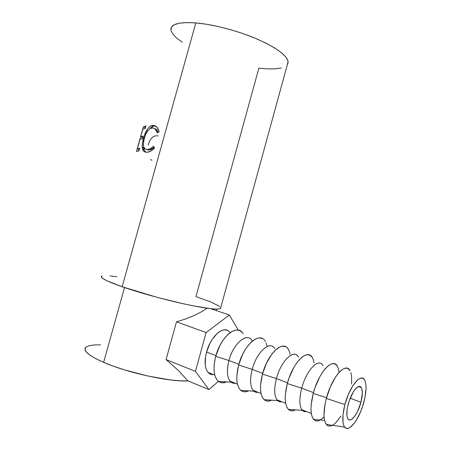<?xml version="1.0" encoding="UTF-8"?>
<svg xmlns="http://www.w3.org/2000/svg" width="451" height="451" viewBox="0 0 451 451"><rect width="100%" height="100%" fill="white"/><g stroke="black" fill="none" stroke-linecap="round" stroke-linejoin="round"><path stroke-width="0.68" d="M348.24 404.107C351.273 392.19 358.793 382.91 361.285 387.572C362.796 390.442 362.683 395.341 360.941 402.281L350.173 398.261L360.941 402.281L362.345 393.272L361.871 388.897L361.217 387.471L360.31 386.631L359.176 386.422L357.868 386.857L354.903 389.596L353.37 391.806L349.254 400.747L347.479 407.428L346.999 410.579L346.966 415.867L347.4 417.801L348.116 419.154L349.085 419.881L350.258 419.954L351.6 419.391L354.542 416.47L357.48 411.594L360.941 402.281C358.038 413.843 350.5 423.619 347.862 418.793C346.379 415.952 346.509 411.053 348.24 404.107M328.413 425.913L326.592 424.69L325.21 422.367L324.331 419.018L323.998 414.762L325.024 404.243L326.355 398.419L344.897 404.586C349.615 386.073 361.279 372.346 364.712 380.21C366.719 384.703 366.466 391.913 363.957 401.847C359.746 418.613 348.843 433.343 344.592 427.029C342.095 422.993 342.196 415.512 344.897 404.586L326.355 398.419C323.232 411.07 323.237 419.74 326.372 424.436C327.945 426.313 329.98 426.601 332.477 425.304M317.87 420.901L315.632 420.772L313.749 419.531L312.301 417.198L311.365 413.855L310.976 409.626L311.167 404.665L313.242 393.424L326.547 397.703L313.242 393.424C310.108 406.176 310.254 414.852 313.676 419.453C315.407 421.29 317.611 421.465 320.278 419.982M322.448 364.876C318.13 357.919 306.173 370.807 301.73 388.181L313.456 392.641L301.73 388.181C299.222 398.25 299.255 405.426 301.832 409.711C303.016 411.363 304.549 411.972 306.432 411.543L304.228 411.532L302.384 410.387C299.278 406.452 299.058 399.05 301.73 388.181L287.31 383.553C284.22 396.175 284.57 404.772 288.358 409.345C290.247 411.143 292.592 411.318 295.394 409.869L292.705 410.788L290.337 410.596L288.33 409.316L286.763 406.971L285.714 403.645L285.229 399.462L285.336 394.58L287.31 383.553L301.73 388.181C306.364 370 319.037 357.169 322.933 365.637M288.448 349.474C283.448 339.299 267.787 353.268 262.459 374.093L276.446 378.575L287.518 382.786L276.446 378.575C273.988 388.435 274.152 395.51 276.931 399.812C278.205 401.469 279.823 402.112 281.79 401.74L277.613 400.578C274.202 396.671 273.813 389.337 276.446 378.575L262.459 374.093C259.41 386.592 259.956 395.11 264.094 399.654C266.129 401.418 268.604 401.587 271.525 400.161L268.548 401.086L266.073 400.832L263.953 399.513L262.273 397.162L261.123 393.858L260.548 389.72L260.577 384.912L262.459 374.093L266.456 363.213L271.897 354.063L274.879 350.613L277.861 348.099L280.742 346.593L283.397 346.148L285.737 346.757M265.363 341.475C260.086 331.079 243.878 344.485 238.624 365.022L252.199 369.363L262.668 373.343L252.199 369.363C249.798 379.02 250.074 386 253.039 390.307C254.392 391.975 256.089 392.646 258.13 392.331L253.862 391.175C250.158 387.296 249.606 380.024 252.199 369.363L238.624 365.022C235.619 377.402 236.352 385.847 240.823 390.352C242.988 392.082 245.586 392.246 248.619 390.842L245.35 391.767L242.773 391.457L240.546 390.109L238.776 387.753L237.525 384.466L236.871 380.373L236.831 375.638L238.624 365.022L242.615 354.385L245.237 349.621L248.135 345.494L251.173 342.157L254.24 339.738L257.211 338.323L259.968 337.94L262.414 338.583M243.174 333.785C237.643 323.187 220.928 336.057 215.741 356.313L228.928 360.524L238.827 364.284L228.928 360.524C226.577 369.983 226.96 376.867 230.095 381.18C231.515 382.854 233.285 383.553 235.399 383.288L231.064 382.138C227.084 378.288 226.374 371.088 228.928 360.524L215.741 356.313C212.776 368.58 213.689 376.946 218.481 381.416C220.77 383.113 223.482 383.265 226.605 381.884L223.048 382.809L220.381 382.448L218.064 381.072L216.198 378.71L214.868 375.446L214.135 371.398L214.033 366.731L214.575 361.629L215.741 356.313L219.727 345.917L222.371 341.272L225.308 337.263L228.409 334.033L231.549 331.71L234.599 330.369L237.446 330.047L239.983 330.73L242.119 332.376M227.484 330.436L225.263 329.856L222.783 330.132L220.139 331.265L217.421 333.233L212.229 339.344L209.969 343.256L206.575 352.034L215.944 355.591L206.575 352.034C204.269 361.302 204.754 368.095 208.035 372.408C209.529 374.082 211.361 374.815 213.537 374.595L213.019 374.629M281.261 67.994L275.195 68.856L267.635 68.907L258.868 68.186L228.708 177.7M228.578 178.173L195.971 296.578L211.147 302.131L219.738 306.46M101.701 276.142C99.626 277.63 106.436 281.17 122.142 286.751L195.824 22.911C179.103 21.8 170.771 24.038 170.839 29.619M143.807 147.725L143.181 150.583L143.807 147.725M136.456 151.429L143.339 126.894L145.961 125.885L145.239 128.445L142.826 129.189L140.701 136.754L143.085 136.134L142.364 138.699L139.996 139.28L137.341 148.751L139.669 148.323L138.947 150.888L136.456 151.429L138.947 150.888L139.669 148.323L137.341 148.751L139.996 139.28L142.364 138.699L143.085 136.134L140.701 136.754L142.826 129.189L145.239 128.445L145.961 125.885L143.339 126.894L136.456 151.429M158.966 130.97L159.135 131.669L157.292 132.994L155.454 129.375L154.129 128.388L152.675 127.977L150.206 128.552L147.849 130.711L145.831 134.178L144.331 138.372L143.469 142.617L143.548 146.18L144.653 148.593L146.722 149.58L150.02 148.948L153.599 146.203L154.575 147.99L152.382 150.053L150.104 151.463L146.925 152.263L144.495 151.739L143.322 150.781L142.561 149.253L142.2 146.225L142.477 142.973L144.359 135.588L147.708 128.789L150.504 126.054L151.987 125.463L153.943 125.434L156.914 127.114L158.966 130.97M100.511 344.835L93.904 344.976L88.943 345.77L85.882 347.219L84.94 349.3L86.254 351.955L89.867 355.095L95.719 358.607L103.634 362.35L124.51 287.563L103.634 362.35C127.441 372.847 170.416 382.132 187.87 380.864L180.073 380.802L170.625 379.962L148.108 376.072L124.279 369.809L113.291 366.144L103.634 362.35C89.067 355.856 83.029 350.934 85.532 347.574M201.338 311.872L207.139 308.236L201.338 311.872L193.817 315.666L201.338 311.872M185.474 319.015L193.817 315.666L185.474 319.015L176.488 321.817L206.113 332.556L195.458 371.37L208.937 389.563L218.442 381.388L208.937 389.563L187.791 380.83L178.658 370.745L166.069 359.577L176.488 321.817L185.474 319.015M102.061 275.978L101.334 276.976L102.991 278.605L107.084 280.832L122.142 286.751L195.824 22.911C213.329 24.377 237.846 30.803 256.833 38.933C276.497 47.738 286.937 55.332 288.15 61.714L287.31 64.786L287.845 63.873L287.941 60.688L285.742 56.86L281.21 52.525L274.445 47.834L265.656 43.003L255.181 38.239L243.478 33.774L231.087 29.834L218.617 26.615L206.676 24.275L195.824 22.911L186.556 22.561L179.244 23.221L174.148 24.816L171.374 27.24L170.94 30.358L172.75 34.011L176.629 38.036L182.339 42.287M122.142 286.751C138.683 292.507 163.448 299.385 183.737 303.85C204.884 308.36 217.134 309.961 220.494 308.636L220.804 307.503L220.973 307.937L219.941 308.845L216.576 309.115L210.893 308.709L193.265 305.84L181.978 303.455L156.909 297.271L122.142 286.751M116.764 276.739L110.016 275.888M154.93 128.693L156.903 129.944L158.278 132.278C157.36 130.063 156.102 128.839 154.507 128.603L154.513 128.603M151.587 128.028L152.675 127.977C154.845 128.197 156.384 129.865 157.292 132.994L159.135 131.669C158.053 127.712 156.17 125.615 153.492 125.372L152.128 125.434C148.328 126.827 145.464 131.078 143.542 138.198C142.567 141.563 142.127 144.568 142.228 147.206C142.448 150.29 143.706 151.953 145.994 152.201L148.035 152.15C150.211 151.739 152.387 150.352 154.575 147.99L153.599 146.203C151.79 148.086 150.003 149.202 148.249 149.546L146.722 149.58C143.317 148.74 142.522 145.008 144.331 138.372M146.834 149.619L149.709 150.087L154.27 147.438L151.48 149.484L149.783 150.076L146.834 149.619M145.915 152.19C144.686 151.463 144.021 149.986 143.908 147.759L142.228 147.206L143.908 147.759L143.897 147.404L144.224 149.8L144.951 151.327L145.915 152.19M144.309 138.451L143.542 138.198L144.309 138.451M155.46 126.015L153.56 126.049L152.111 126.641L149.777 128.828L153.729 126.009L155.02 125.953L153.492 125.372L155.567 126.032M142.477 137.29L140.701 136.754L142.477 137.29M139.117 149.281L137.341 148.751L139.117 149.281M138.53 150.899L138.993 149.242L138.53 150.899M141.941 138.733L142.358 137.256L141.941 138.733M144.81 128.501L145.109 127.43L143.339 126.894L145.109 127.43L145.65 126.979L144.81 128.501M142.426 148.729L143.023 147.466L142.426 148.729M144.732 150.995L144.557 151.773L144.732 150.995M148.757 149.428L148.723 149.721M151.987 160.325L150.493 159.536M148.086 145.121C150.16 138.186 153.492 135.12 158.075 135.926M187.791 380.83L208.937 389.563L195.458 371.37L166.069 359.577L195.458 371.37L206.113 332.556L176.488 321.817L166.069 359.577L178.658 370.745L187.791 380.83M210.718 308.693L229.322 315.012L206.113 332.556L229.322 315.012L210.718 308.693M238.37 330.171L229.322 315.012L238.37 330.171M230.066 332.691L229.367 331.84M229.418 331.891C223.882 324.929 210.685 336.046 206.575 352.034L205.594 356.527L205.256 364.803L205.904 368.242L207.071 371.038L208.695 373.073L210.707 374.279M251.325 339.659C246.06 332.686 233.116 344.209 228.928 360.524C233.381 343.104 247.498 331.756 252.165 340.809M266.034 342.754L267.093 346.097M274.101 347.732C269.123 340.759 256.467 352.716 252.199 369.363C256.709 351.701 270.38 339.885 274.817 348.753M287.682 348.369L289.159 350.912L290.123 354.283M297.79 356.132C293.127 349.164 280.798 361.572 276.446 378.575C281.018 360.659 294.204 348.347 298.387 357.023M312.475 357.806C307.791 347.862 292.71 362.418 287.31 383.553L289.091 377.876L293.872 367.379L296.668 362.993L299.571 359.424L302.469 356.797L305.242 355.208L307.791 354.695L310.017 355.258L311.844 356.854L313.214 359.402L314.082 362.796M324.083 416.887L320.373 419.926M337.511 366.494C333.176 356.792 318.722 371.968 313.242 393.424L315.035 387.612L319.77 376.833L322.499 372.306L325.318 368.608L328.114 365.874L330.78 364.188L333.204 363.602L335.302 364.115L337.004 365.682L338.256 368.236L339.017 371.652M340.945 416.093L335.64 422.925L333.03 424.989M326.355 398.419L330.357 386.857L335.555 377.013L338.335 373.253L341.074 370.457L343.679 368.726L346.041 368.101L348.071 368.585L350.072 370.728C345.832 361.46 331.829 376.963 326.355 398.419M350.901 372.695L351.605 376.123L351.611 384.072M344.897 404.586L348.307 394.574L352.676 386L357.288 380.216L359.447 378.654L361.403 378.056L363.078 378.417L364.419 379.719L365.383 381.89L365.93 384.838L366.06 388.452L365.051 397.111L362.525 406.639L360.789 411.306L356.685 419.65L354.458 423.01L350.044 427.458L348.025 428.36L346.244 428.292L344.767 427.249L343.668 425.248L342.991 422.361L343.025 414.39L344.897 404.586M361.285 387.572L358.511 386.569M326.372 424.436L344.592 427.029M313.676 419.453L324.585 420.326M301.832 409.711L311.303 413.477M288.358 409.345L302.384 410.387M276.931 399.812L285.641 403.273M264.094 399.654L277.613 400.578M253.039 390.307L261.039 393.486M240.823 390.352L253.862 391.175M230.095 381.18L237.435 384.1M218.481 381.416L231.064 382.138M208.035 372.408L214.766 375.085M216.643 309.121L216.249 310.57M288.15 61.714L220.494 308.636M149.709 150.087L148.249 149.546M153.729 126.009L152.128 125.434"/></g></svg>
